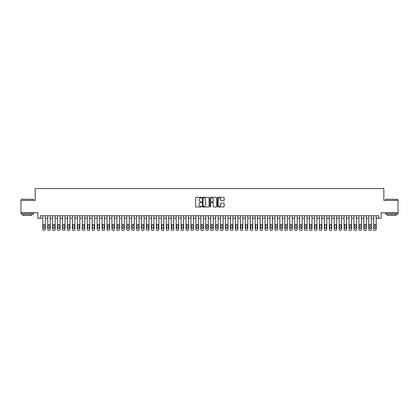 <?xml version="1.0" encoding="UTF-8"?>
<svg xmlns="http://www.w3.org/2000/svg" width="419" height="419" viewBox="0 0 419 419"><rect width="100%" height="100%" fill="white"/><g stroke="black" fill="none" stroke-linecap="round" stroke-linejoin="round"><path stroke-width="0.63" d="M201.597 197.658A0.34 0.34 0 0 0 201.256 197.318L196.108 197.318A0.487 0.487 0 0 0 195.621 197.805L195.621 206.53A0.487 0.487 0 0 0 196.108 207.012L201.256 207.012A0.34 0.34 0 0 0 201.597 206.672A0.34 0.34 0 0 0 201.256 206.337L200.591 206.337A1.55 1.55 0 0 1 199.041 204.781L199.041 204.058A1.55 1.55 0 0 1 200.591 202.503L201.256 202.503A0.34 0.34 0 0 0 201.597 202.168A0.34 0.34 0 0 0 201.256 201.827L200.591 201.827A1.55 1.55 0 0 1 199.041 200.277L199.041 199.549A1.55 1.55 0 0 1 200.591 197.998L201.256 197.998A0.34 0.34 0 0 0 201.597 197.658M223.667 200.738A0.487 0.487 0 0 0 224.155 200.251L224.155 197.805A0.487 0.487 0 0 0 223.667 197.318L217.948 197.318A0.487 0.487 0 0 0 217.461 197.805L217.461 206.53A0.487 0.487 0 0 0 217.948 207.012L223.667 207.012A0.487 0.487 0 0 0 224.155 206.53L224.155 203.571A0.487 0.487 0 0 0 223.667 203.084L221.222 203.084A0.487 0.487 0 0 0 220.734 203.571L220.734 205.038A1.299 1.299 0 0 1 219.441 206.337A1.299 1.299 0 0 1 218.142 205.038L218.142 199.292A1.299 1.299 0 0 1 219.441 197.998A1.299 1.299 0 0 1 220.734 199.292L220.734 200.251A0.487 0.487 0 0 0 221.222 200.738L223.667 200.738M378.666 218.215L381.133 218.215L381.133 212.784L398.05 212.784L398.05 200.439L383.851 200.439L383.851 188.581L35.149 188.581L35.149 200.439L20.95 200.439L20.95 212.784L37.867 212.784L37.867 218.215L42.806 218.215L42.806 229.429A0.99 0.99 0 0 0 43.791 230.419L44.288 230.419A0.99 0.99 0 0 0 45.273 229.429L45.273 218.215L47.745 218.215L47.745 229.429A0.99 0.99 0 0 0 48.735 230.419L49.227 230.419A0.99 0.99 0 0 0 50.212 229.429L50.212 218.215L52.684 218.215L52.684 229.429A0.99 0.99 0 0 0 53.674 230.419L54.166 230.419A0.99 0.99 0 0 0 55.151 229.429L55.151 218.215L57.623 218.215L57.623 229.429A0.99 0.99 0 0 0 58.613 230.419L59.105 230.419A0.99 0.99 0 0 0 60.09 229.429L60.09 218.215L62.562 218.215L62.562 229.429A0.99 0.99 0 0 0 63.552 230.419L64.044 230.419A0.99 0.99 0 0 0 65.034 229.429L65.034 218.215L67.501 218.215L67.501 229.429A0.99 0.99 0 0 0 68.491 230.419L68.983 230.419A0.99 0.99 0 0 0 69.973 229.429L69.973 218.215L72.44 218.215L72.44 229.429A0.99 0.99 0 0 0 73.43 230.419L73.922 230.419A0.99 0.99 0 0 0 74.912 229.429L74.912 218.215L77.379 218.215L77.379 229.429A0.99 0.99 0 0 0 78.369 230.419L78.861 230.419A0.99 0.99 0 0 0 79.851 229.429L79.851 218.215L82.318 218.215L82.318 229.429A0.99 0.99 0 0 0 83.308 230.419L83.8 230.419A0.99 0.99 0 0 0 84.79 229.429L84.79 218.215L87.257 218.215L87.257 229.429A0.99 0.99 0 0 0 88.247 230.419L88.739 230.419A0.99 0.99 0 0 0 89.729 229.429L89.729 218.215L92.196 218.215L92.196 229.429A0.99 0.99 0 0 0 93.186 230.419L93.678 230.419A0.99 0.99 0 0 0 94.668 229.429L94.668 218.215L97.135 218.215L97.135 229.429A0.99 0.99 0 0 0 98.125 230.419L98.617 230.419A0.99 0.99 0 0 0 99.607 229.429L99.607 218.215L102.074 218.215L102.074 229.429A0.99 0.99 0 0 0 103.064 230.419L103.556 230.419A0.99 0.99 0 0 0 104.546 229.429L104.546 218.215L107.013 218.215L107.013 229.429A0.99 0.99 0 0 0 108.002 230.419L108.495 230.419A0.99 0.99 0 0 0 109.485 229.429L109.485 218.215L111.952 218.215L111.952 229.429A0.99 0.99 0 0 0 112.941 230.419L113.434 230.419A0.99 0.99 0 0 0 114.424 229.429L114.424 218.215L116.891 218.215L116.891 229.429A0.99 0.99 0 0 0 117.88 230.419L118.373 230.419A0.99 0.99 0 0 0 119.363 229.429L119.363 218.215L121.829 218.215L121.829 229.429A0.99 0.99 0 0 0 122.819 230.419L123.312 230.419A0.99 0.99 0 0 0 124.302 229.429L124.302 218.215L126.768 218.215L126.768 229.429A0.99 0.99 0 0 0 127.758 230.419L128.251 230.419A0.99 0.99 0 0 0 129.241 229.429L129.241 218.215L131.707 218.215L131.707 229.429A0.99 0.99 0 0 0 132.697 230.419L133.19 230.419A0.99 0.99 0 0 0 134.18 229.429L134.18 218.215L136.646 218.215L136.646 229.429A0.99 0.99 0 0 0 137.636 230.419L138.129 230.419A0.99 0.99 0 0 0 139.118 229.429L139.118 218.215L141.585 218.215L141.585 229.429A0.99 0.99 0 0 0 142.575 230.419L143.068 230.419A0.99 0.99 0 0 0 144.057 229.429L144.057 218.215L146.524 218.215L146.524 229.429A0.99 0.99 0 0 0 147.514 230.419L148.007 230.419A0.99 0.99 0 0 0 148.996 229.429L148.996 218.215L151.463 218.215L151.463 229.429A0.99 0.99 0 0 0 152.453 230.419L152.945 230.419A0.99 0.99 0 0 0 153.935 229.429L153.935 218.215L156.402 218.215L156.402 229.429A0.99 0.99 0 0 0 157.392 230.419L157.884 230.419A0.99 0.99 0 0 0 158.874 229.429L158.874 218.215L161.346 218.215L161.346 229.429A0.99 0.99 0 0 0 162.331 230.419L162.823 230.419A0.99 0.99 0 0 0 163.813 229.429L163.813 218.215L166.285 218.215L166.285 229.429A0.99 0.99 0 0 0 167.27 230.419L167.762 230.419A0.99 0.99 0 0 0 168.752 229.429L168.752 218.215L171.224 218.215L171.224 229.429A0.99 0.99 0 0 0 172.209 230.419L172.701 230.419A0.99 0.99 0 0 0 173.691 229.429L173.691 218.215L176.163 218.215L176.163 229.429A0.99 0.99 0 0 0 177.148 230.419L177.64 230.419A0.99 0.99 0 0 0 178.63 229.429L178.63 218.215L181.102 218.215L181.102 229.429A0.99 0.99 0 0 0 182.087 230.419L182.584 230.419A0.99 0.99 0 0 0 183.569 229.429L183.569 218.215L186.041 218.215L186.041 229.429A0.99 0.99 0 0 0 187.026 230.419L187.523 230.419A0.99 0.99 0 0 0 188.508 229.429L188.508 218.215L190.98 218.215L190.98 229.429A0.99 0.99 0 0 0 191.965 230.419L192.462 230.419A0.99 0.99 0 0 0 193.447 229.429L193.447 218.215L195.919 218.215L195.919 229.429A0.99 0.99 0 0 0 196.904 230.419L197.401 230.419A0.99 0.99 0 0 0 198.386 229.429L198.386 218.215L200.858 218.215L200.858 229.429A0.99 0.99 0 0 0 201.843 230.419L202.34 230.419A0.99 0.99 0 0 0 203.325 229.429L203.325 218.215L205.797 218.215L205.797 229.429A0.99 0.99 0 0 0 206.782 230.419L207.279 230.419A0.99 0.99 0 0 0 208.264 229.429L208.264 218.215L210.736 218.215L210.736 229.429A0.99 0.99 0 0 0 211.721 230.419L212.218 230.419A0.99 0.99 0 0 0 213.203 229.429L213.203 218.215L215.675 218.215L215.675 229.429A0.99 0.99 0 0 0 216.66 230.419L217.157 230.419A0.99 0.99 0 0 0 218.142 229.429L218.142 218.215L220.614 218.215L220.614 229.429A0.99 0.99 0 0 0 221.599 230.419L222.096 230.419A0.99 0.99 0 0 0 223.081 229.429L223.081 218.215L225.553 218.215L225.553 229.429A0.99 0.99 0 0 0 226.538 230.419L227.035 230.419A0.99 0.99 0 0 0 228.02 229.429L228.02 218.215L230.492 218.215L230.492 229.429A0.99 0.99 0 0 0 231.477 230.419L231.974 230.419A0.99 0.99 0 0 0 232.959 229.429L232.959 218.215L235.431 218.215L235.431 229.429A0.99 0.99 0 0 0 236.416 230.419L236.913 230.419A0.99 0.99 0 0 0 237.898 229.429L237.898 218.215L240.37 218.215L240.37 229.429A0.99 0.99 0 0 0 241.36 230.419L241.852 230.419A0.99 0.99 0 0 0 242.837 229.429L242.837 218.215L245.309 218.215L245.309 229.429A0.99 0.99 0 0 0 246.299 230.419L246.791 230.419A0.99 0.99 0 0 0 247.776 229.429L247.776 218.215L250.248 218.215L250.248 229.429A0.99 0.99 0 0 0 251.238 230.419L251.73 230.419A0.99 0.99 0 0 0 252.715 229.429L252.715 218.215L255.187 218.215L255.187 229.429A0.99 0.99 0 0 0 256.177 230.419L256.669 230.419A0.99 0.99 0 0 0 257.654 229.429L257.654 218.215L260.126 218.215L260.126 229.429A0.99 0.99 0 0 0 261.116 230.419L261.608 230.419A0.99 0.99 0 0 0 262.598 229.429L262.598 218.215L265.065 218.215L265.065 229.429A0.99 0.99 0 0 0 266.055 230.419L266.547 230.419A0.99 0.99 0 0 0 267.537 229.429L267.537 218.215L270.004 218.215L270.004 229.429A0.99 0.99 0 0 0 270.993 230.419L271.486 230.419A0.99 0.99 0 0 0 272.476 229.429L272.476 218.215L274.943 218.215L274.943 229.429A0.99 0.99 0 0 0 275.932 230.419L276.425 230.419A0.99 0.99 0 0 0 277.415 229.429L277.415 218.215L279.882 218.215L279.882 229.429A0.99 0.99 0 0 0 280.871 230.419L281.364 230.419A0.99 0.99 0 0 0 282.354 229.429L282.354 218.215L284.82 218.215L284.82 229.429A0.99 0.99 0 0 0 285.81 230.419L286.303 230.419A0.99 0.99 0 0 0 287.293 229.429L287.293 218.215L289.759 218.215L289.759 229.429A0.99 0.99 0 0 0 290.749 230.419L291.242 230.419A0.99 0.99 0 0 0 292.232 229.429L292.232 218.215L294.698 218.215L294.698 229.429A0.99 0.99 0 0 0 295.688 230.419L296.181 230.419A0.99 0.99 0 0 0 297.171 229.429L297.171 218.215L299.637 218.215L299.637 229.429A0.99 0.99 0 0 0 300.627 230.419L301.12 230.419A0.99 0.99 0 0 0 302.109 229.429L302.109 218.215L304.576 218.215L304.576 229.429A0.99 0.99 0 0 0 305.566 230.419L306.059 230.419A0.99 0.99 0 0 0 307.048 229.429L307.048 218.215L309.515 218.215L309.515 229.429A0.99 0.99 0 0 0 310.505 230.419L310.998 230.419A0.99 0.99 0 0 0 311.987 229.429L311.987 218.215L314.454 218.215L314.454 229.429A0.99 0.99 0 0 0 315.444 230.419L315.936 230.419A0.99 0.99 0 0 0 316.926 229.429L316.926 218.215L319.393 218.215L319.393 229.429A0.99 0.99 0 0 0 320.383 230.419L320.875 230.419A0.99 0.99 0 0 0 321.865 229.429L321.865 218.215L324.332 218.215L324.332 229.429A0.99 0.99 0 0 0 325.322 230.419L325.814 230.419A0.99 0.99 0 0 0 326.804 229.429L326.804 218.215L329.271 218.215L329.271 229.429A0.99 0.99 0 0 0 330.261 230.419L330.753 230.419A0.99 0.99 0 0 0 331.743 229.429L331.743 218.215L334.21 218.215L334.21 229.429A0.99 0.99 0 0 0 335.2 230.419L335.692 230.419A0.99 0.99 0 0 0 336.682 229.429L336.682 218.215L339.149 218.215L339.149 229.429A0.99 0.99 0 0 0 340.139 230.419L340.631 230.419A0.99 0.99 0 0 0 341.621 229.429L341.621 218.215L344.088 218.215L344.088 229.429A0.99 0.99 0 0 0 345.078 230.419L345.57 230.419A0.99 0.99 0 0 0 346.56 229.429L346.56 218.215L349.027 218.215L349.027 229.429A0.99 0.99 0 0 0 350.017 230.419L350.509 230.419A0.99 0.99 0 0 0 351.499 229.429L351.499 218.215L353.966 218.215L353.966 229.429A0.99 0.99 0 0 0 354.956 230.419L355.448 230.419A0.99 0.99 0 0 0 356.438 229.429L356.438 218.215L358.91 218.215L358.91 229.429A0.99 0.99 0 0 0 359.895 230.419L360.387 230.419A0.99 0.99 0 0 0 361.377 229.429L361.377 218.215L363.849 218.215L363.849 229.429A0.99 0.99 0 0 0 364.834 230.419L365.326 230.419A0.99 0.99 0 0 0 366.316 229.429L366.316 218.215L368.788 218.215L368.788 229.429A0.99 0.99 0 0 0 369.773 230.419L370.265 230.419A0.99 0.99 0 0 0 371.255 229.429L371.255 218.215L373.727 218.215L373.727 229.429A0.99 0.99 0 0 0 374.712 230.419L375.209 230.419A0.99 0.99 0 0 0 376.194 229.429L376.194 218.215L378.666 218.215L378.666 215.748L40.334 215.748L40.334 218.215M209.076 197.805A0.487 0.487 0 0 0 208.589 197.318L202.869 197.318A0.487 0.487 0 0 0 202.387 197.805L202.387 206.53A0.487 0.487 0 0 0 202.869 207.012L208.589 207.012A0.487 0.487 0 0 0 209.076 206.53L209.076 197.805M210.411 197.318L216.131 197.318A0.487 0.487 0 0 1 216.613 197.805L216.613 206.53A0.487 0.487 0 0 1 216.131 207.012L213.68 207.012A0.487 0.487 0 0 1 213.198 206.53L213.198 202.99A0.487 0.487 0 0 0 212.711 202.503L211.087 202.503A0.487 0.487 0 0 0 210.605 202.99L210.605 206.672A0.34 0.34 0 0 1 210.265 207.012A0.34 0.34 0 0 1 209.924 206.672L209.924 197.805A0.487 0.487 0 0 1 210.411 197.318M203.404 197.998A0.34 0.34 0 0 0 203.063 198.334L203.063 205.996A0.34 0.34 0 0 0 203.404 206.337L204.105 206.337A1.55 1.55 0 0 0 205.656 204.781L205.656 199.549A1.55 1.55 0 0 0 204.105 197.998L203.404 197.998M213.198 199.318A1.299 1.299 0 0 0 211.899 198.019A1.299 1.299 0 0 0 210.605 199.318L210.605 201.34A0.487 0.487 0 0 0 211.087 201.827L212.711 201.827A0.487 0.487 0 0 0 213.198 201.34L213.198 199.318M45.273 215.748L45.273 229.429M42.806 215.748L42.806 229.429M44.833 227.653A0.791 0.791 0 0 1 44.042 228.444A0.791 0.791 0 0 1 43.251 227.653L43.251 225.281A0.791 0.791 0 0 1 44.042 224.49A0.791 0.791 0 0 1 44.833 225.281L44.833 227.653M43.791 230.419L44.288 230.419M21.343 199.203L33.546 199.35L21.343 199.203M27.371 214.266L21.196 214.266L21.196 213.03L33.546 213.03L33.546 214.266L27.371 214.266M31.818 214.266L31.818 215.403L22.925 215.403L22.925 214.266M385.606 199.203L397.804 199.35L385.606 199.203M391.629 214.266L385.454 214.266L385.454 213.03L397.804 213.03L397.804 214.266L391.629 214.266M396.075 214.266L396.075 215.403L387.182 215.403L387.182 214.266M50.212 215.748L50.212 229.429M47.745 215.748L47.745 229.429M49.772 227.653A0.791 0.791 0 0 1 48.981 228.444A0.791 0.791 0 0 1 48.19 227.653L48.19 225.281A0.791 0.791 0 0 1 48.981 224.49A0.791 0.791 0 0 1 49.772 225.281L49.772 227.653M48.735 230.419L49.227 230.419M55.151 215.748L55.151 229.429M52.684 215.748L52.684 229.429M54.711 227.653A0.791 0.791 0 0 1 53.92 228.444A0.791 0.791 0 0 1 53.129 227.653L53.129 225.281A0.791 0.791 0 0 1 53.92 224.49A0.791 0.791 0 0 1 54.711 225.281L54.711 227.653M53.674 230.419L54.166 230.419M60.09 215.748L60.09 229.429M57.623 215.748L57.623 229.429M59.65 227.653A0.791 0.791 0 0 1 58.859 228.444A0.791 0.791 0 0 1 58.068 227.653L58.068 225.281A0.791 0.791 0 0 1 58.859 224.49A0.791 0.791 0 0 1 59.65 225.281L59.65 227.653M58.613 230.419L59.105 230.419M65.034 215.748L65.034 229.429M62.562 215.748L62.562 229.429M64.589 227.653A0.791 0.791 0 0 1 63.798 228.444A0.791 0.791 0 0 1 63.007 227.653L63.007 225.281A0.791 0.791 0 0 1 63.798 224.49A0.791 0.791 0 0 1 64.589 225.281L64.589 227.653M63.552 230.419L64.044 230.419M69.973 215.748L69.973 229.429M67.501 215.748L67.501 229.429M69.528 227.653A0.791 0.791 0 0 1 68.737 228.444A0.791 0.791 0 0 1 67.946 227.653L67.946 225.281A0.791 0.791 0 0 1 68.737 224.49A0.791 0.791 0 0 1 69.528 225.281L69.528 227.653M68.491 230.419L68.983 230.419M74.912 215.748L74.912 229.429M72.44 215.748L72.44 229.429M74.467 227.653A0.791 0.791 0 0 1 73.676 228.444A0.791 0.791 0 0 1 72.885 227.653L72.885 225.281A0.791 0.791 0 0 1 73.676 224.49A0.791 0.791 0 0 1 74.467 225.281L74.467 227.653M73.43 230.419L73.922 230.419M79.851 215.748L79.851 229.429M77.379 215.748L77.379 229.429M79.406 227.653A0.791 0.791 0 0 1 78.615 228.444A0.791 0.791 0 0 1 77.824 227.653L77.824 225.281A0.791 0.791 0 0 1 78.615 224.49A0.791 0.791 0 0 1 79.406 225.281L79.406 227.653M78.369 230.419L78.861 230.419M84.79 215.748L84.79 229.429M82.318 215.748L82.318 229.429M84.345 227.653A0.791 0.791 0 0 1 83.554 228.444A0.791 0.791 0 0 1 82.763 227.653L82.763 225.281A0.791 0.791 0 0 1 83.554 224.49A0.791 0.791 0 0 1 84.345 225.281L84.345 227.653M83.308 230.419L83.8 230.419M89.729 215.748L89.729 229.429M87.257 215.748L87.257 229.429M89.284 227.653A0.791 0.791 0 0 1 88.493 228.444A0.791 0.791 0 0 1 87.702 227.653L87.702 225.281A0.791 0.791 0 0 1 88.493 224.49A0.791 0.791 0 0 1 89.284 225.281L89.284 227.653M88.247 230.419L88.739 230.419M94.668 215.748L94.668 229.429M92.196 215.748L92.196 229.429M94.223 227.653A0.791 0.791 0 0 1 93.432 228.444A0.791 0.791 0 0 1 92.641 227.653L92.641 225.281A0.791 0.791 0 0 1 93.432 224.49A0.791 0.791 0 0 1 94.223 225.281L94.223 227.653M93.186 230.419L93.678 230.419M99.607 215.748L99.607 229.429M97.135 215.748L97.135 229.429M99.162 227.653A0.791 0.791 0 0 1 98.371 228.444A0.791 0.791 0 0 1 97.58 227.653L97.58 225.281A0.791 0.791 0 0 1 98.371 224.49A0.791 0.791 0 0 1 99.162 225.281L99.162 227.653M98.125 230.419L98.617 230.419M104.546 215.748L104.546 229.429M102.074 215.748L102.074 229.429M104.101 227.653A0.791 0.791 0 0 1 103.31 228.444A0.791 0.791 0 0 1 102.519 227.653L102.519 225.281A0.791 0.791 0 0 1 103.31 224.49A0.791 0.791 0 0 1 104.101 225.281L104.101 227.653M103.064 230.419L103.556 230.419M109.485 215.748L109.485 229.429M107.013 215.748L107.013 229.429M109.04 227.653A0.791 0.791 0 0 1 108.249 228.444A0.791 0.791 0 0 1 107.458 227.653L107.458 225.281A0.791 0.791 0 0 1 108.249 224.49A0.791 0.791 0 0 1 109.04 225.281L109.04 227.653M108.002 230.419L108.495 230.419M114.424 215.748L114.424 229.429M111.952 215.748L111.952 229.429M113.978 227.653A0.791 0.791 0 0 1 113.188 228.444A0.791 0.791 0 0 1 112.397 227.653L112.397 225.281A0.791 0.791 0 0 1 113.188 224.49A0.791 0.791 0 0 1 113.978 225.281L113.978 227.653M112.941 230.419L113.434 230.419M119.363 215.748L119.363 229.429M116.891 215.748L116.891 229.429M118.917 227.653A0.791 0.791 0 0 1 118.127 228.444A0.791 0.791 0 0 1 117.336 227.653L117.336 225.281A0.791 0.791 0 0 1 118.127 224.49A0.791 0.791 0 0 1 118.917 225.281L118.917 227.653M117.88 230.419L118.373 230.419M124.302 215.748L124.302 229.429M121.829 215.748L121.829 229.429M123.856 227.653A0.791 0.791 0 0 1 123.066 228.444A0.791 0.791 0 0 1 122.275 227.653L122.275 225.281A0.791 0.791 0 0 1 123.066 224.49A0.791 0.791 0 0 1 123.856 225.281L123.856 227.653M122.819 230.419L123.312 230.419M129.241 215.748L129.241 229.429M126.768 215.748L126.768 229.429M128.795 227.653A0.791 0.791 0 0 1 128.005 228.444A0.791 0.791 0 0 1 127.214 227.653L127.214 225.281A0.791 0.791 0 0 1 128.005 224.49A0.791 0.791 0 0 1 128.795 225.281L128.795 227.653M127.758 230.419L128.251 230.419M134.18 215.748L134.18 229.429M131.707 215.748L131.707 229.429M133.734 227.653A0.791 0.791 0 0 1 132.943 228.444A0.791 0.791 0 0 1 132.153 227.653L132.153 225.281A0.791 0.791 0 0 1 132.943 224.49A0.791 0.791 0 0 1 133.734 225.281L133.734 227.653M132.697 230.419L133.19 230.419M139.118 215.748L139.118 229.429M136.646 215.748L136.646 229.429M138.673 227.653A0.791 0.791 0 0 1 137.882 228.444A0.791 0.791 0 0 1 137.092 227.653L137.092 225.281A0.791 0.791 0 0 1 137.882 224.49A0.791 0.791 0 0 1 138.673 225.281L138.673 227.653M137.636 230.419L138.129 230.419M144.057 215.748L144.057 229.429M141.585 215.748L141.585 229.429M143.612 227.653A0.791 0.791 0 0 1 142.821 228.444A0.791 0.791 0 0 1 142.031 227.653L142.031 225.281A0.791 0.791 0 0 1 142.821 224.49A0.791 0.791 0 0 1 143.612 225.281L143.612 227.653M142.575 230.419L143.068 230.419M148.996 215.748L148.996 229.429M146.524 215.748L146.524 229.429M148.551 227.653A0.791 0.791 0 0 1 147.76 228.444A0.791 0.791 0 0 1 146.969 227.653L146.969 225.281A0.791 0.791 0 0 1 147.76 224.49A0.791 0.791 0 0 1 148.551 225.281L148.551 227.653M147.514 230.419L148.007 230.419M153.935 215.748L153.935 229.429M151.463 215.748L151.463 229.429M153.49 227.653A0.791 0.791 0 0 1 152.699 228.444A0.791 0.791 0 0 1 151.908 227.653L151.908 225.281A0.791 0.791 0 0 1 152.699 224.49A0.791 0.791 0 0 1 153.49 225.281L153.49 227.653M152.453 230.419L152.945 230.419M158.874 215.748L158.874 229.429M156.402 215.748L156.402 229.429M158.429 227.653A0.791 0.791 0 0 1 157.638 228.444A0.791 0.791 0 0 1 156.847 227.653L156.847 225.281A0.791 0.791 0 0 1 157.638 224.49A0.791 0.791 0 0 1 158.429 225.281L158.429 227.653M157.392 230.419L157.884 230.419M163.813 215.748L163.813 229.429M161.346 215.748L161.346 229.429M163.368 227.653A0.791 0.791 0 0 1 162.577 228.444A0.791 0.791 0 0 1 161.786 227.653L161.786 225.281A0.791 0.791 0 0 1 162.577 224.49A0.791 0.791 0 0 1 163.368 225.281L163.368 227.653M162.331 230.419L162.823 230.419M168.752 215.748L168.752 229.429M166.285 215.748L166.285 229.429M168.307 227.653A0.791 0.791 0 0 1 167.516 228.444A0.791 0.791 0 0 1 166.725 227.653L166.725 225.281A0.791 0.791 0 0 1 167.516 224.49A0.791 0.791 0 0 1 168.307 225.281L168.307 227.653M167.27 230.419L167.762 230.419M173.691 215.748L173.691 229.429M171.224 215.748L171.224 229.429M173.246 227.653A0.791 0.791 0 0 1 172.455 228.444A0.791 0.791 0 0 1 171.664 227.653L171.664 225.281A0.791 0.791 0 0 1 172.455 224.49A0.791 0.791 0 0 1 173.246 225.281L173.246 227.653M172.209 230.419L172.701 230.419M178.63 215.748L178.63 229.429M176.163 215.748L176.163 229.429M178.185 227.653A0.791 0.791 0 0 1 177.394 228.444A0.791 0.791 0 0 1 176.603 227.653L176.603 225.281A0.791 0.791 0 0 1 177.394 224.49A0.791 0.791 0 0 1 178.185 225.281L178.185 227.653M177.148 230.419L177.64 230.419M183.569 215.748L183.569 229.429M181.102 215.748L181.102 229.429M183.124 227.653A0.791 0.791 0 0 1 182.333 228.444A0.791 0.791 0 0 1 181.542 227.653L181.542 225.281A0.791 0.791 0 0 1 182.333 224.49A0.791 0.791 0 0 1 183.124 225.281L183.124 227.653M182.087 230.419L182.584 230.419M188.508 215.748L188.508 229.429M186.041 215.748L186.041 229.429M188.063 227.653A0.791 0.791 0 0 1 187.272 228.444A0.791 0.791 0 0 1 186.486 227.653L186.486 225.281A0.791 0.791 0 0 1 187.272 224.49A0.791 0.791 0 0 1 188.063 225.281L188.063 227.653M187.026 230.419L187.523 230.419M193.447 215.748L193.447 229.429M190.98 215.748L190.98 229.429M193.002 227.653A0.791 0.791 0 0 1 192.211 228.444A0.791 0.791 0 0 1 191.425 227.653L191.425 225.281A0.791 0.791 0 0 1 192.211 224.49A0.791 0.791 0 0 1 193.002 225.281L193.002 227.653M191.965 230.419L192.462 230.419M198.386 215.748L198.386 229.429M195.919 215.748L195.919 229.429M197.941 227.653A0.791 0.791 0 0 1 197.15 228.444A0.791 0.791 0 0 1 196.364 227.653L196.364 225.281A0.791 0.791 0 0 1 197.15 224.49A0.791 0.791 0 0 1 197.941 225.281L197.941 227.653M196.904 230.419L197.401 230.419M203.325 215.748L203.325 229.429M200.858 215.748L200.858 229.429M202.88 227.653A0.791 0.791 0 0 1 202.089 228.444A0.791 0.791 0 0 1 201.303 227.653L201.303 225.281A0.791 0.791 0 0 1 202.089 224.49A0.791 0.791 0 0 1 202.88 225.281L202.88 227.653M201.843 230.419L202.34 230.419M208.264 215.748L208.264 229.429M205.797 215.748L205.797 229.429M207.819 227.653A0.791 0.791 0 0 1 207.028 228.444A0.791 0.791 0 0 1 206.242 227.653L206.242 225.281A0.791 0.791 0 0 1 207.028 224.49A0.791 0.791 0 0 1 207.819 225.281L207.819 227.653M206.782 230.419L207.279 230.419M213.203 215.748L213.203 229.429M210.736 215.748L210.736 229.429M212.758 227.653A0.791 0.791 0 0 1 211.972 228.444A0.791 0.791 0 0 1 211.181 227.653L211.181 225.281A0.791 0.791 0 0 1 211.972 224.49A0.791 0.791 0 0 1 212.758 225.281L212.758 227.653M211.721 230.419L212.218 230.419M218.142 215.748L218.142 229.429M215.675 215.748L215.675 229.429M217.697 227.653A0.791 0.791 0 0 1 216.911 228.444A0.791 0.791 0 0 1 216.12 227.653L216.12 225.281A0.791 0.791 0 0 1 216.911 224.49A0.791 0.791 0 0 1 217.697 225.281L217.697 227.653M216.66 230.419L217.157 230.419M223.081 215.748L223.081 229.429M220.614 215.748L220.614 229.429M222.636 227.653A0.791 0.791 0 0 1 221.85 228.444A0.791 0.791 0 0 1 221.059 227.653L221.059 225.281A0.791 0.791 0 0 1 221.85 224.49A0.791 0.791 0 0 1 222.636 225.281L222.636 227.653M221.599 230.419L222.096 230.419M228.02 215.748L228.02 229.429M225.553 215.748L225.553 229.429M227.575 227.653A0.791 0.791 0 0 1 226.789 228.444A0.791 0.791 0 0 1 225.998 227.653L225.998 225.281A0.791 0.791 0 0 1 226.789 224.49A0.791 0.791 0 0 1 227.575 225.281L227.575 227.653M226.538 230.419L227.035 230.419M232.959 215.748L232.959 229.429M230.492 215.748L230.492 229.429M232.514 227.653A0.791 0.791 0 0 1 231.728 228.444A0.791 0.791 0 0 1 230.937 227.653L230.937 225.281A0.791 0.791 0 0 1 231.728 224.49A0.791 0.791 0 0 1 232.514 225.281L232.514 227.653M231.477 230.419L231.974 230.419M237.898 215.748L237.898 229.429M235.431 215.748L235.431 229.429M237.458 227.653A0.791 0.791 0 0 1 236.667 228.444A0.791 0.791 0 0 1 235.876 227.653L235.876 225.281A0.791 0.791 0 0 1 236.667 224.49A0.791 0.791 0 0 1 237.458 225.281L237.458 227.653M236.416 230.419L236.913 230.419M242.837 215.748L242.837 229.429M240.37 215.748L240.37 229.429M242.397 227.653A0.791 0.791 0 0 1 241.606 228.444A0.791 0.791 0 0 1 240.815 227.653L240.815 225.281A0.791 0.791 0 0 1 241.606 224.49A0.791 0.791 0 0 1 242.397 225.281L242.397 227.653M241.36 230.419L241.852 230.419M247.776 215.748L247.776 229.429M245.309 215.748L245.309 229.429M247.336 227.653A0.791 0.791 0 0 1 246.545 228.444A0.791 0.791 0 0 1 245.754 227.653L245.754 225.281A0.791 0.791 0 0 1 246.545 224.49A0.791 0.791 0 0 1 247.336 225.281L247.336 227.653M246.299 230.419L246.791 230.419M252.715 215.748L252.715 229.429M250.248 215.748L250.248 229.429M252.275 227.653A0.791 0.791 0 0 1 251.484 228.444A0.791 0.791 0 0 1 250.693 227.653L250.693 225.281A0.791 0.791 0 0 1 251.484 224.49A0.791 0.791 0 0 1 252.275 225.281L252.275 227.653M251.238 230.419L251.73 230.419M257.654 215.748L257.654 229.429M255.187 215.748L255.187 229.429M257.214 227.653A0.791 0.791 0 0 1 256.423 228.444A0.791 0.791 0 0 1 255.632 227.653L255.632 225.281A0.791 0.791 0 0 1 256.423 224.49A0.791 0.791 0 0 1 257.214 225.281L257.214 227.653M256.177 230.419L256.669 230.419M262.598 215.748L262.598 229.429M260.126 215.748L260.126 229.429M262.153 227.653A0.791 0.791 0 0 1 261.362 228.444A0.791 0.791 0 0 1 260.571 227.653L260.571 225.281A0.791 0.791 0 0 1 261.362 224.49A0.791 0.791 0 0 1 262.153 225.281L262.153 227.653M261.116 230.419L261.608 230.419M267.537 215.748L267.537 229.429M265.065 215.748L265.065 229.429M267.092 227.653A0.791 0.791 0 0 1 266.301 228.444A0.791 0.791 0 0 1 265.51 227.653L265.51 225.281A0.791 0.791 0 0 1 266.301 224.49A0.791 0.791 0 0 1 267.092 225.281L267.092 227.653M266.055 230.419L266.547 230.419M272.476 215.748L272.476 229.429M270.004 215.748L270.004 229.429M272.031 227.653A0.791 0.791 0 0 1 271.24 228.444A0.791 0.791 0 0 1 270.449 227.653L270.449 225.281A0.791 0.791 0 0 1 271.24 224.49A0.791 0.791 0 0 1 272.031 225.281L272.031 227.653M270.993 230.419L271.486 230.419M277.415 215.748L277.415 229.429M274.943 215.748L274.943 229.429M276.969 227.653A0.791 0.791 0 0 1 276.179 228.444A0.791 0.791 0 0 1 275.388 227.653L275.388 225.281A0.791 0.791 0 0 1 276.179 224.49A0.791 0.791 0 0 1 276.969 225.281L276.969 227.653M275.932 230.419L276.425 230.419M282.354 215.748L282.354 229.429M279.882 215.748L279.882 229.429M281.908 227.653A0.791 0.791 0 0 1 281.118 228.444A0.791 0.791 0 0 1 280.327 227.653L280.327 225.281A0.791 0.791 0 0 1 281.118 224.49A0.791 0.791 0 0 1 281.908 225.281L281.908 227.653M280.871 230.419L281.364 230.419M287.293 215.748L287.293 229.429M284.82 215.748L284.82 229.429M286.847 227.653A0.791 0.791 0 0 1 286.057 228.444A0.791 0.791 0 0 1 285.266 227.653L285.266 225.281A0.791 0.791 0 0 1 286.057 224.49A0.791 0.791 0 0 1 286.847 225.281L286.847 227.653M285.81 230.419L286.303 230.419M292.232 215.748L292.232 229.429M289.759 215.748L289.759 229.429M291.786 227.653A0.791 0.791 0 0 1 290.996 228.444A0.791 0.791 0 0 1 290.205 227.653L290.205 225.281A0.791 0.791 0 0 1 290.996 224.49A0.791 0.791 0 0 1 291.786 225.281L291.786 227.653M290.749 230.419L291.242 230.419M297.171 215.748L297.171 229.429M294.698 215.748L294.698 229.429M296.725 227.653A0.791 0.791 0 0 1 295.934 228.444A0.791 0.791 0 0 1 295.144 227.653L295.144 225.281A0.791 0.791 0 0 1 295.934 224.49A0.791 0.791 0 0 1 296.725 225.281L296.725 227.653M295.688 230.419L296.181 230.419M302.109 215.748L302.109 229.429M299.637 215.748L299.637 229.429M301.664 227.653A0.791 0.791 0 0 1 300.873 228.444A0.791 0.791 0 0 1 300.083 227.653L300.083 225.281A0.791 0.791 0 0 1 300.873 224.49A0.791 0.791 0 0 1 301.664 225.281L301.664 227.653M300.627 230.419L301.12 230.419M307.048 215.748L307.048 229.429M304.576 215.748L304.576 229.429M306.603 227.653A0.791 0.791 0 0 1 305.812 228.444A0.791 0.791 0 0 1 305.022 227.653L305.022 225.281A0.791 0.791 0 0 1 305.812 224.49A0.791 0.791 0 0 1 306.603 225.281L306.603 227.653M305.566 230.419L306.059 230.419M311.987 215.748L311.987 229.429M309.515 215.748L309.515 229.429M311.542 227.653A0.791 0.791 0 0 1 310.751 228.444A0.791 0.791 0 0 1 309.96 227.653L309.96 225.281A0.791 0.791 0 0 1 310.751 224.49A0.791 0.791 0 0 1 311.542 225.281L311.542 227.653M310.505 230.419L310.998 230.419M316.926 215.748L316.926 229.429M314.454 215.748L314.454 229.429M316.481 227.653A0.791 0.791 0 0 1 315.69 228.444A0.791 0.791 0 0 1 314.899 227.653L314.899 225.281A0.791 0.791 0 0 1 315.69 224.49A0.791 0.791 0 0 1 316.481 225.281L316.481 227.653M315.444 230.419L315.936 230.419M321.865 215.748L321.865 229.429M319.393 215.748L319.393 229.429M321.42 227.653A0.791 0.791 0 0 1 320.629 228.444A0.791 0.791 0 0 1 319.838 227.653L319.838 225.281A0.791 0.791 0 0 1 320.629 224.49A0.791 0.791 0 0 1 321.42 225.281L321.42 227.653M320.383 230.419L320.875 230.419M326.804 215.748L326.804 229.429M324.332 215.748L324.332 229.429M326.359 227.653A0.791 0.791 0 0 1 325.568 228.444A0.791 0.791 0 0 1 324.777 227.653L324.777 225.281A0.791 0.791 0 0 1 325.568 224.49A0.791 0.791 0 0 1 326.359 225.281L326.359 227.653M325.322 230.419L325.814 230.419M331.743 215.748L331.743 229.429M329.271 215.748L329.271 229.429M331.298 227.653A0.791 0.791 0 0 1 330.507 228.444A0.791 0.791 0 0 1 329.716 227.653L329.716 225.281A0.791 0.791 0 0 1 330.507 224.49A0.791 0.791 0 0 1 331.298 225.281L331.298 227.653M330.261 230.419L330.753 230.419M336.682 215.748L336.682 229.429M334.21 215.748L334.21 229.429M336.237 227.653A0.791 0.791 0 0 1 335.446 228.444A0.791 0.791 0 0 1 334.655 227.653L334.655 225.281A0.791 0.791 0 0 1 335.446 224.49A0.791 0.791 0 0 1 336.237 225.281L336.237 227.653M335.2 230.419L335.692 230.419M341.621 215.748L341.621 229.429M339.149 215.748L339.149 229.429M341.176 227.653A0.791 0.791 0 0 1 340.385 228.444A0.791 0.791 0 0 1 339.594 227.653L339.594 225.281A0.791 0.791 0 0 1 340.385 224.49A0.791 0.791 0 0 1 341.176 225.281L341.176 227.653M340.139 230.419L340.631 230.419M346.56 215.748L346.56 229.429M344.088 215.748L344.088 229.429M346.115 227.653A0.791 0.791 0 0 1 345.324 228.444A0.791 0.791 0 0 1 344.533 227.653L344.533 225.281A0.791 0.791 0 0 1 345.324 224.49A0.791 0.791 0 0 1 346.115 225.281L346.115 227.653M345.078 230.419L345.57 230.419M351.499 215.748L351.499 229.429M349.027 215.748L349.027 229.429M351.054 227.653A0.791 0.791 0 0 1 350.263 228.444A0.791 0.791 0 0 1 349.472 227.653L349.472 225.281A0.791 0.791 0 0 1 350.263 224.49A0.791 0.791 0 0 1 351.054 225.281L351.054 227.653M350.017 230.419L350.509 230.419M356.438 215.748L356.438 229.429M353.966 215.748L353.966 229.429M355.993 227.653A0.791 0.791 0 0 1 355.202 228.444A0.791 0.791 0 0 1 354.411 227.653L354.411 225.281A0.791 0.791 0 0 1 355.202 224.49A0.791 0.791 0 0 1 355.993 225.281L355.993 227.653M354.956 230.419L355.448 230.419M361.377 215.748L361.377 229.429M358.91 215.748L358.91 229.429M360.932 227.653A0.791 0.791 0 0 1 360.141 228.444A0.791 0.791 0 0 1 359.35 227.653L359.35 225.281A0.791 0.791 0 0 1 360.141 224.49A0.791 0.791 0 0 1 360.932 225.281L360.932 227.653M359.895 230.419L360.387 230.419M366.316 215.748L366.316 229.429M363.849 215.748L363.849 229.429M365.871 227.653A0.791 0.791 0 0 1 365.08 228.444A0.791 0.791 0 0 1 364.289 227.653L364.289 225.281A0.791 0.791 0 0 1 365.08 224.49A0.791 0.791 0 0 1 365.871 225.281L365.871 227.653M364.834 230.419L365.326 230.419M371.255 215.748L371.255 229.429M368.788 215.748L368.788 229.429M370.81 227.653A0.791 0.791 0 0 1 370.019 228.444A0.791 0.791 0 0 1 369.228 227.653L369.228 225.281A0.791 0.791 0 0 1 370.019 224.49A0.791 0.791 0 0 1 370.81 225.281L370.81 227.653M369.773 230.419L370.265 230.419M376.194 215.748L376.194 229.429M373.727 215.748L373.727 229.429M375.749 227.653A0.791 0.791 0 0 1 374.958 228.444A0.791 0.791 0 0 1 374.167 227.653L374.167 225.281A0.791 0.791 0 0 1 374.958 224.49A0.791 0.791 0 0 1 375.749 225.281L375.749 227.653M374.712 230.419L375.209 230.419M21.196 200.439L21.196 199.35M33.546 200.439L33.546 199.35M385.454 200.439L385.454 199.35M397.804 200.439L397.804 199.35"/></g></svg>
